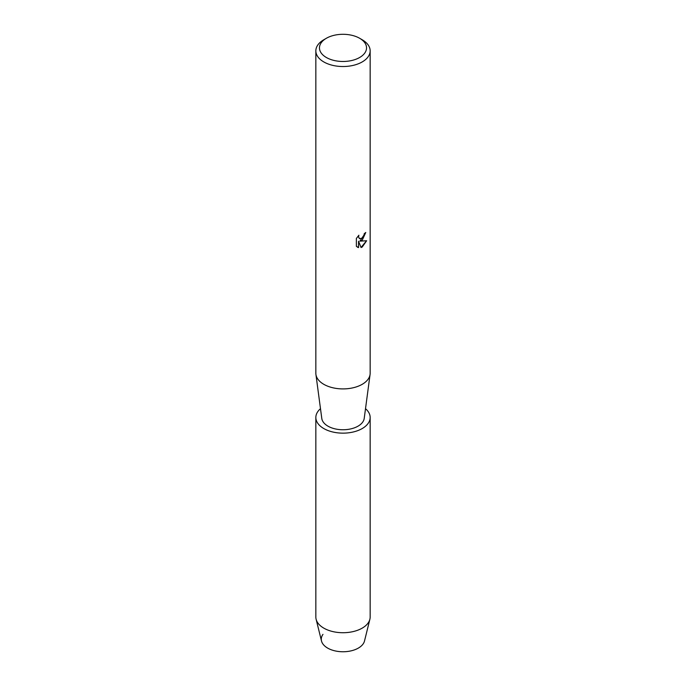 <?xml version="1.0" encoding="UTF-8"?>
<svg xmlns="http://www.w3.org/2000/svg" width="686" height="686" viewBox="0 0 686 686"><rect width="100%" height="100%" fill="white"/><g stroke="black" fill="none" stroke-linecap="round" stroke-linejoin="round"><path stroke-width="1.03" d="M365.509 408.693A27.157 15.684 180 0 1 370.157 417.465L370.157 617.04A27.157 15.684 180 0 1 369.883 619.261L364.506 640.99A21.729 12.545 180 0 1 358.366 648.081A21.729 12.545 180 0 1 330.884 649.625A21.729 12.545 180 0 1 322.969 634.361M359.644 38.279L362.208 39.762A27.157 15.684 180 0 1 370.157 50.85L370.157 373.227A27.157 15.684 180 0 1 370.08 374.427A27.157 15.684 180 0 1 362.208 384.314A27.157 15.684 180 0 1 333.576 387.933A27.157 15.684 180 0 1 315.92 374.427A27.157 15.684 180 0 1 315.843 373.227L315.843 50.85A27.157 15.684 180 0 1 323.792 39.762L326.356 38.279A23.538 13.591 180 0 1 359.644 38.279A23.538 13.591 180 0 1 359.644 57.495A23.538 13.591 180 0 1 326.356 57.495A23.538 13.591 180 0 1 326.356 38.279L323.792 39.762M370.08 374.427L364.215 418.409A21.275 12.279 180 0 1 358.041 426.152A21.275 12.279 180 0 1 335.617 428.99A21.275 12.279 180 0 1 321.785 418.409L315.92 374.427M362.199 240.254L359.876 241.146L366.641 240.752L362.208 247.046L361.059 247.526L358.555 241.223L358.555 247.603L356.368 246.317L356.368 238.445L358.889 235.229L358.546 236.799L359.481 238.659L362.199 238.136L363.983 235.324L364.24 233.694A27.157 15.684 0 0 0 365.767 232.477L362.199 240.254M370.157 50.85A27.157 15.684 180 0 1 362.208 61.929A27.157 15.684 180 0 1 332.607 65.333A27.157 15.684 180 0 1 315.843 50.85M365.698 232.528L359.876 241.146M359.413 238.625L358.478 236.764L358.752 235.367M357.363 247.114L358.486 247.56L358.555 241.223M361.033 247.475L366.556 240.777M369.883 619.261A27.157 15.684 180 0 1 362.208 628.127A27.157 15.684 180 0 1 334.408 631.917A27.157 15.684 180 0 1 316.117 619.261A27.157 15.684 180 0 1 315.843 617.04L315.843 417.465A27.157 15.684 180 0 1 320.491 408.693M358.366 648.081A21.729 12.545 180 0 1 336.131 651.117A21.729 12.545 180 0 1 321.494 640.99L316.117 619.261M370.157 417.465A27.157 15.684 180 0 1 362.208 428.553A27.157 15.684 180 0 1 332.607 431.957A27.157 15.684 180 0 1 315.843 417.465"/></g></svg>

